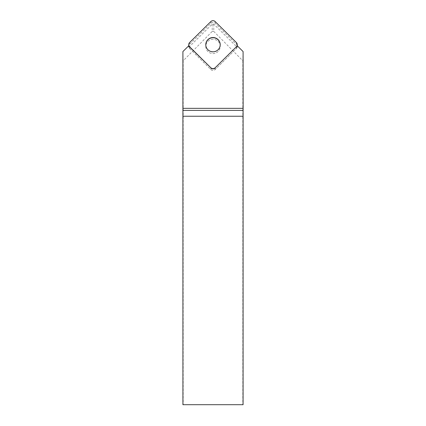 <?xml version="1.0" encoding="UTF-8"?>
<svg xmlns="http://www.w3.org/2000/svg" width="426" height="426" viewBox="0 0 426 426"><rect width="100%" height="100%" fill="white"/><g stroke="black" fill="none" stroke-linecap="round" stroke-linejoin="round"><path stroke-width="0.32" stroke-dasharray="2.13 1.6" d="M213 39.293A7.221 7.141 -0 0 0 205.779 46.434A7.221 7.141 -0 0 0 213 53.575A7.221 7.141 -0 0 0 220.221 46.434A7.221 7.141 -0 0 0 213 39.293M188.84 47.259L212.223 24.133L213.777 24.133L237.16 47.259A3.009 2.977 -0 0 1 236.393 48.537L236.393 46.966L236.393 48.537L215.125 69.576A3.009 2.977 180 0 1 210.875 69.576L189.607 48.537A3.009 2.977 180 0 1 189.607 44.331L210.875 23.297A3.009 2.977 180 0 1 215.125 23.297L236.393 44.331A3.009 2.977 180 0 1 236.393 48.537L215.125 69.576L215.125 68L215.125 69.576A3.009 2.977 -0 0 1 210.875 69.576L189.607 48.537L189.607 46.966L189.607 48.537A3.009 2.977 -0 0 1 188.84 47.259L188.84 45.683M212.223 24.133L212.223 31.412L183.185 60.769L183.185 404.7L243.076 404.7M182.908 51.557L183.185 60.769M213.777 24.133L213.777 31.412L212.223 31.412M237.16 45.683L237.16 47.259M243.092 51.557L242.815 60.769L213.777 31.412M242.815 60.769L242.815 404.7M205.779 44.666L205.779 46.434A7.221 7.141 180 0 1 213 39.293A7.221 7.141 180 0 1 220.221 46.434A7.221 7.141 180 0 1 213 53.575A7.221 7.141 180 0 1 205.779 46.434L205.779 44.863A7.221 7.141 180 0 1 205.785 44.762M220.215 44.762A7.221 7.141 180 0 1 220.221 44.863A7.221 7.141 180 0 1 213 52.004A7.221 7.141 180 0 1 205.779 44.863M215.125 23.297L215.125 21.524M236.393 42.563L236.393 44.331M189.607 44.331L189.607 42.563M210.875 21.524L210.875 23.297M210.875 69.576L210.875 68L210.875 69.576M188.723 46.434L188.723 45.8M237.277 46.434L237.277 45.8"/><path stroke-width="0.64" d="M215.125 67.809L236.393 46.769A3.009 2.977 0 0 0 236.393 42.563L215.125 21.524A3.009 2.977 0 0 0 210.875 21.524L189.607 42.563A3.009 2.977 0 0 0 189.607 46.769L210.875 67.809A3.009 2.977 0 0 0 215.125 67.809L236.393 46.769M213 37.525A7.221 7.141 -0 0 0 205.779 44.666A7.221 7.141 -0 0 0 213 51.807A7.221 7.141 -0 0 0 220.221 44.666A7.221 7.141 -0 0 0 213 37.525M182.903 110.393L243.097 110.393L243.076 404.7L182.924 404.7L182.908 51.557L188.84 45.683A3.009 2.977 180 0 0 189.607 46.966L210.875 67.809M236.393 46.966A3.009 2.977 180 0 0 237.16 45.683L243.092 51.557L243.129 108.337L182.871 108.337M243.097 110.393L243.129 108.337M215.125 68A3.009 2.977 180 0 1 210.875 68M205.785 44.762A7.221 7.141 180 0 1 213 37.722A7.221 7.141 180 0 1 220.215 44.762M189.613 42.552C188.452 43.963 188.452 45.369 189.613 46.78L210.865 67.798C212.286 68.948 213.714 68.948 215.135 67.798L236.387 46.78C237.548 45.369 237.548 43.963 236.387 42.552L215.135 21.534C213.714 20.384 212.286 20.384 210.865 21.534L189.613 42.552M243.076 116.25L182.924 116.25M188.723 45.8L188.723 44.666M237.277 45.8L237.277 44.666"/></g></svg>
